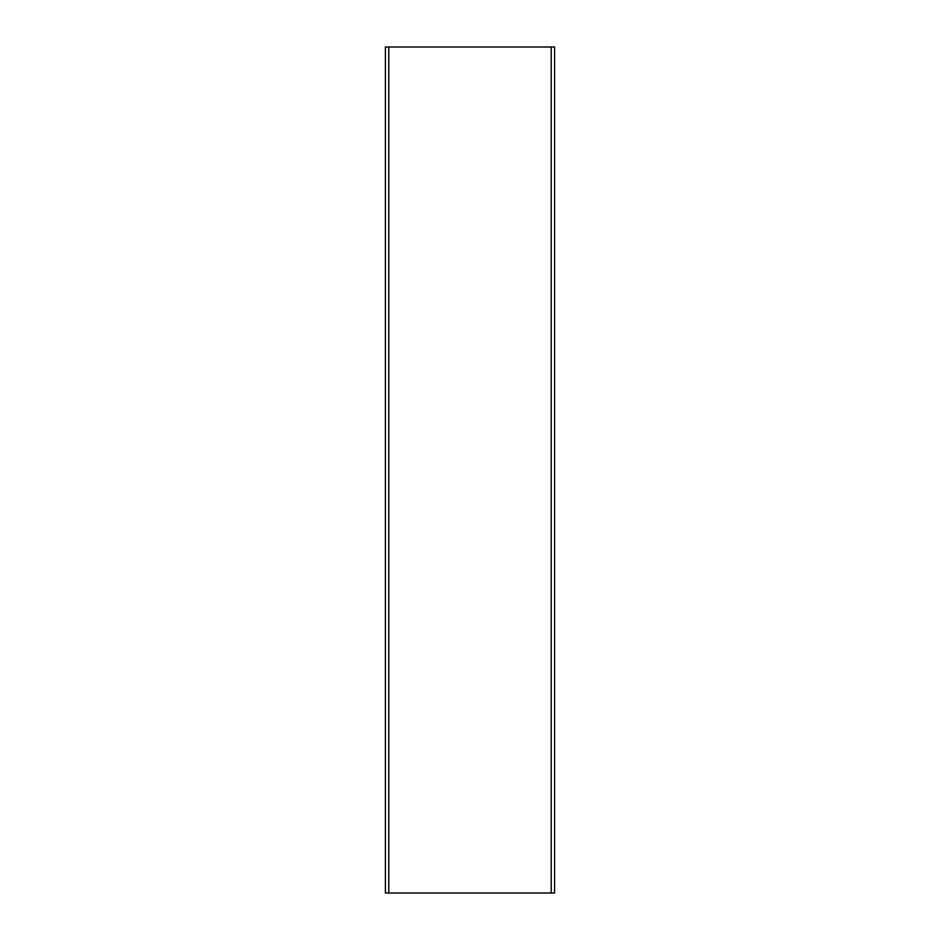 <?xml version="1.0" encoding="UTF-8"?>
<svg xmlns="http://www.w3.org/2000/svg" width="940" height="940" viewBox="0 0 940 940"><rect width="100%" height="100%" fill="white"/><g stroke="black" fill="none" stroke-linecap="round" stroke-linejoin="round"><path stroke-width="1.41" d="M385.4 893L385.4 47L385.4 893L388.784 893L388.784 47L385.4 47L388.784 47L388.784 893L551.216 893L551.216 47L388.784 47L551.216 47L551.216 893L554.6 893L554.6 47L551.216 47L554.6 47L554.6 893L385.4 893"/></g></svg>

